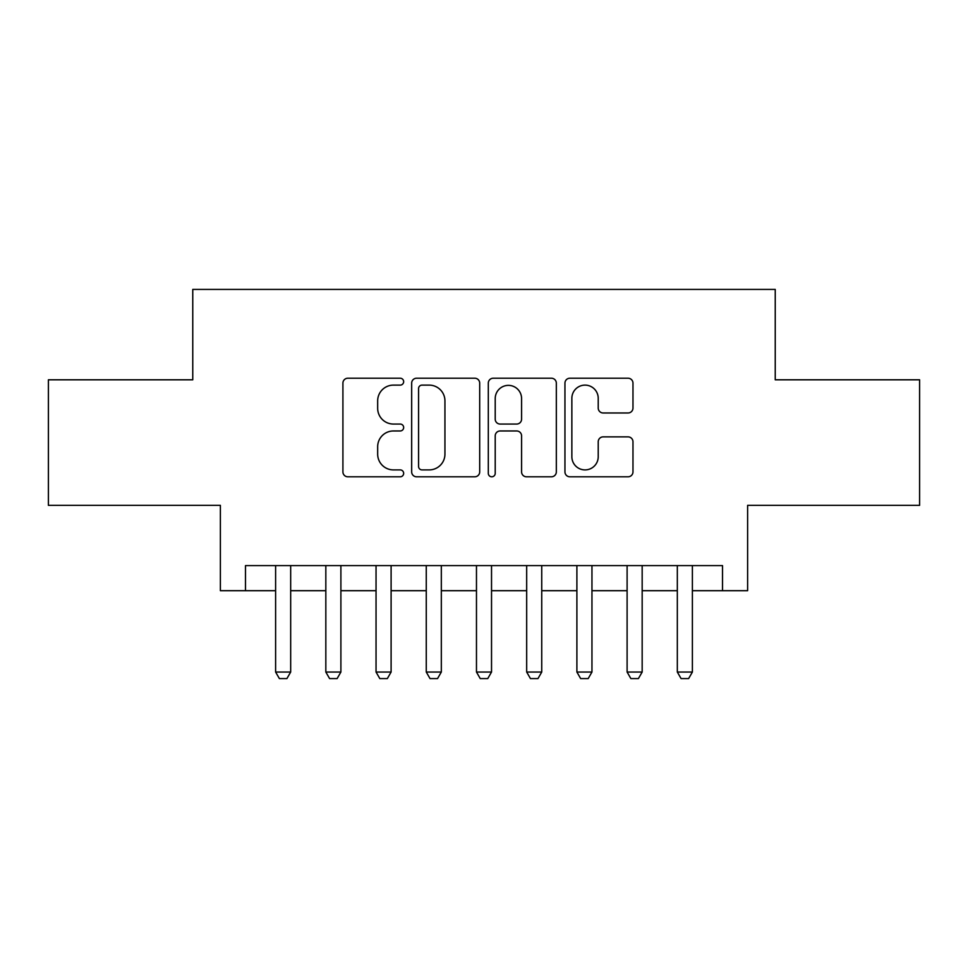 <?xml version="1.0" encoding="UTF-8"?>
<svg xmlns="http://www.w3.org/2000/svg" width="968" height="968" viewBox="0 0 968 968"><rect width="100%" height="100%" fill="white"/><g stroke="black" fill="none" stroke-linecap="round" stroke-linejoin="round"><path stroke-width="1.45" d="M403.656 381.67A3.449 3.449 0 0 0 400.207 378.222L347.839 378.222A4.925 4.925 0 0 0 342.914 383.146L342.914 471.864A4.925 4.925 0 0 0 347.839 476.8L400.207 476.8A3.449 3.449 0 0 0 403.656 473.352A3.449 3.449 0 0 0 400.207 469.904L393.431 469.904A15.766 15.766 0 0 1 377.665 454.125L377.665 446.732A15.766 15.766 0 0 1 393.431 430.966L400.207 430.966A3.449 3.449 0 0 0 403.656 427.505A3.449 3.449 0 0 0 400.207 424.057L393.431 424.057A15.766 15.766 0 0 1 377.665 408.29L377.665 400.897A15.766 15.766 0 0 1 393.431 385.119L400.207 385.119A3.449 3.449 0 0 0 403.656 381.67M628.038 412.973A4.925 4.925 0 0 0 632.975 408.036L632.975 383.146A4.925 4.925 0 0 0 628.038 378.222L569.886 378.222A4.925 4.925 0 0 0 564.949 383.146L564.949 471.864A4.925 4.925 0 0 0 569.886 476.8L628.038 476.8A4.925 4.925 0 0 0 632.975 471.864L632.975 441.807A4.925 4.925 0 0 0 628.038 436.87L603.149 436.87A4.925 4.925 0 0 0 598.224 441.807L598.224 456.714A13.189 13.189 0 0 1 585.035 469.904A13.189 13.189 0 0 1 571.858 456.714L571.858 398.308A13.189 13.189 0 0 1 585.035 385.119A13.189 13.189 0 0 1 598.224 398.308L598.224 408.036A4.925 4.925 0 0 0 603.149 412.973L628.038 412.973M245.485 590.698L245.485 565.602L722.515 565.602L722.515 590.698L747.623 590.698L747.623 505.344L919.6 505.344L919.6 379.807L775.235 379.807L775.235 289.42L192.765 289.42L192.765 379.807L48.4 379.807L48.4 505.344L220.377 505.344L220.377 590.698L275.614 590.698M479.692 383.146A4.925 4.925 0 0 0 474.756 378.222L416.603 378.222A4.925 4.925 0 0 0 411.666 383.146L411.666 471.864A4.925 4.925 0 0 0 416.603 476.8L474.756 476.8A4.925 4.925 0 0 0 479.692 471.864L479.692 383.146M493.244 378.222L551.397 378.222A4.925 4.925 0 0 1 556.334 383.146L556.334 471.864A4.925 4.925 0 0 1 551.397 476.8L526.507 476.8A4.925 4.925 0 0 1 521.583 471.864L521.583 435.89A4.925 4.925 0 0 0 516.658 430.966L500.141 430.966A4.925 4.925 0 0 0 495.217 435.89L495.217 473.352A3.449 3.449 0 0 1 491.768 476.8A3.449 3.449 0 0 1 488.308 473.352L488.308 383.146A4.925 4.925 0 0 1 493.244 378.222M290.678 590.698L325.829 590.698M340.893 590.698L376.044 590.698M391.108 590.698L426.259 590.698M441.323 590.698L476.474 590.698M491.526 590.698L526.677 590.698M541.741 590.698L576.892 590.698M591.956 590.698L627.107 590.698M642.171 590.698L677.322 590.698M692.386 590.698L722.515 590.698M422.024 385.119A3.449 3.449 0 0 0 418.575 388.567L418.575 466.443A3.449 3.449 0 0 0 422.024 469.904L429.163 469.904A15.766 15.766 0 0 0 444.941 454.125L444.941 400.897A15.766 15.766 0 0 0 429.163 385.119L422.024 385.119M521.583 398.55A13.189 13.189 0 0 0 508.394 385.373A13.189 13.189 0 0 0 495.217 398.55L495.217 419.132A4.925 4.925 0 0 0 500.141 424.057L516.658 424.057A4.925 4.925 0 0 0 521.583 419.132L521.583 398.55M290.678 565.602L290.678 672.046L286.915 678.58L279.377 678.58L275.614 672.046L275.614 565.602M275.614 672.046L290.678 672.046M340.893 565.602L340.893 672.046L337.13 678.58L329.592 678.58L325.829 672.046L325.829 565.602M325.829 672.046L340.893 672.046M391.108 565.602L391.108 672.046L387.345 678.58L379.807 678.58L376.044 672.046L376.044 565.602M376.044 672.046L391.108 672.046M441.323 565.602L441.323 672.046L437.548 678.58L430.022 678.58L426.259 672.046L426.259 565.602M426.259 672.046L441.323 672.046M491.526 565.602L491.526 672.046L487.763 678.58L480.237 678.58L476.474 672.046L476.474 565.602M476.474 672.046L491.526 672.046M541.741 565.602L541.741 672.046L537.978 678.58L530.452 678.58L526.677 672.046L526.677 565.602M526.677 672.046L541.741 672.046M591.956 565.602L591.956 672.046L588.193 678.58L580.655 678.58L576.892 672.046L576.892 565.602M576.892 672.046L591.956 672.046M642.171 565.602L642.171 672.046L638.408 678.58L630.87 678.58L627.107 672.046L627.107 565.602M627.107 672.046L642.171 672.046M692.386 565.602L692.386 672.046L688.623 678.58L681.085 678.58L677.322 672.046L677.322 565.602M677.322 672.046L692.386 672.046"/></g></svg>
